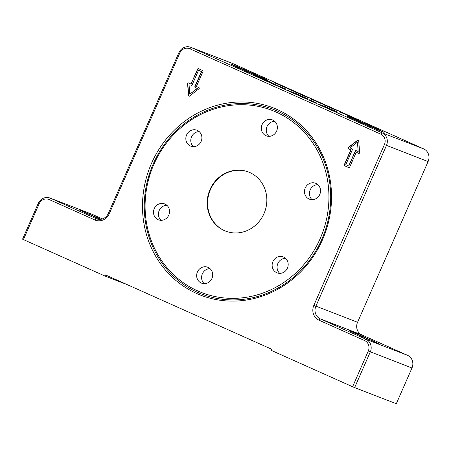 <?xml version="1.0" encoding="UTF-8"?>
<svg xmlns="http://www.w3.org/2000/svg" width="451" height="451" viewBox="0 0 451 451"><rect width="100%" height="100%" fill="white"/><g stroke="black" fill="none" stroke-linecap="round" stroke-linejoin="round"><path stroke-width="0.68" d="M295.253 91.824L298.697 93.363L295.242 91.852M367.458 124.256L372.013 126.19L367.458 124.256M367.582 124.301L371.68 126.043L367.582 124.301M368.833 124.792L369.876 125.243L368.828 124.809M369.64 125.198L366.714 123.89L369.64 125.198M369.871 125.254L369.375 125.012M338.927 111.6L350.664 116.674L338.994 111.453M308.535 97.89L301.437 94.84L308.535 97.89M323.192 104.508L336.311 110.286L323.175 104.553M302.818 95.285L294.227 91.615L302.818 95.285M291.944 90.386L274.202 82.663L291.944 90.386M296.408 92.421L287.817 88.751L296.408 92.421M356.848 119.538L347.828 115.563L356.82 119.6M284.254 87.06L288.516 88.92L284.271 87.026M310.592 98.831L326.462 105.776L310.553 98.916M276.266 112.13A97.658 91.04 111.1 0 1 289.379 278.43A97.658 91.04 111.1 0 1 145.402 214.062A97.658 91.04 111.1 0 1 276.266 112.13M277.292 111.042A99.051 92.331 111.1 0 1 290.591 279.699A99.051 92.331 111.1 0 1 144.568 214.422A99.051 92.331 111.1 0 1 277.292 111.042M166.898 205.306A8.535 7.955 -68.9 0 0 159.045 210.899A8.535 7.955 -68.9 0 0 161.097 220.319M162.191 220.246A8.535 7.955 111.1 0 1 158.453 219.817A8.535 7.955 111.1 0 1 154.107 208.988A8.535 7.955 111.1 0 1 164.604 203.897A8.535 7.955 111.1 0 1 169.463 212.771A8.535 7.955 111.1 0 1 162.191 220.246M199.241 131.63A8.535 7.955 -68.9 0 0 191.793 136.32A8.535 7.955 -68.9 0 0 192.205 145.239A8.535 7.955 -68.9 0 0 193.44 146.648M187.266 143.328A8.535 7.955 111.1 0 1 187.616 133.192A8.535 7.955 111.1 0 1 196.946 130.226A8.535 7.955 111.1 0 1 201.287 141.05A8.535 7.955 111.1 0 1 190.79 146.147A8.535 7.955 111.1 0 1 187.266 143.328M274.727 121.313A8.535 7.955 -68.9 0 0 267.031 126.528A8.535 7.955 -68.9 0 0 268.926 136.332M262.087 124.623A8.535 7.955 111.1 0 1 272.432 119.904A8.535 7.955 111.1 0 1 276.773 130.734A8.535 7.955 111.1 0 1 266.276 135.83A8.535 7.955 111.1 0 1 262.087 124.623M317.87 184.668A8.535 7.955 -68.9 0 0 316.777 184.741A8.535 7.955 -68.9 0 0 309.826 190.812A8.535 7.955 -68.9 0 0 312.069 199.686M311.838 182.83A8.535 7.955 111.1 0 1 315.576 183.258A8.535 7.955 111.1 0 1 319.922 194.088A8.535 7.955 111.1 0 1 309.425 199.184A8.535 7.955 111.1 0 1 304.566 190.311A8.535 7.955 111.1 0 1 311.838 182.83M285.534 258.338A8.535 7.955 -68.9 0 0 277.681 263.936A8.535 7.955 -68.9 0 0 279.733 273.357M286.763 259.748A8.535 7.955 111.1 0 1 286.413 269.89A8.535 7.955 111.1 0 1 277.083 272.855A8.535 7.955 111.1 0 1 272.742 262.025A8.535 7.955 111.1 0 1 283.234 256.935A8.535 7.955 111.1 0 1 286.763 259.748M210.048 268.661A8.535 7.955 -68.9 0 0 202.195 274.253A8.535 7.955 -68.9 0 0 204.247 283.673M211.942 278.459A8.535 7.955 111.1 0 1 201.597 283.172A8.535 7.955 111.1 0 1 197.256 272.342A8.535 7.955 111.1 0 1 207.753 267.251A8.535 7.955 111.1 0 1 211.942 278.459M249.753 172.519A31.7 29.552 -68.9 0 0 248.439 171.972A31.7 29.552 -68.9 0 0 209.45 190.891A31.7 29.552 -68.9 0 0 225.59 231.109A31.7 29.552 -68.9 0 0 264.297 212.9A31.7 29.552 -68.9 0 0 249.753 172.519M248.642 172.051A31.7 29.552 -68.9 0 0 209.862 191.049A31.7 29.552 -68.9 0 0 225.799 231.188M316.484 102.946L309.341 99.772L316.478 102.969M324.348 106.402L333.74 110.636L323.987 106.605L319.37 104.406L332.398 110.05L321.631 105.28L326.372 107.107L338.041 112.322L324.337 106.43M282.698 87.917L276.407 85.104L282.614 88.103M270.318 82.601L285.737 88.937L282.901 88.221L270.318 82.601M293.24 92.556L306.748 98.425L293.229 92.579M288.465 90.713L296.273 93.656L308.084 99.017L288.465 90.713M254.465 75.497L272.5 83.119L263.029 78.807L254.454 75.52M262.031 78.344L273.842 83.706L253.349 75.024L262.003 78.406M190.711 47.287L232.378 63.382A9.753 9.093 111.1 0 1 232.778 63.552L423.726 148.92A9.753 9.093 111.1 0 1 428.112 161.559L357.553 322.296A9.753 9.093 -68.9 0 0 361.933 334.941L407.597 355.354A9.753 9.093 111.1 0 1 411.977 367.993L396.299 403.713L354.633 387.618L370.31 351.898A9.753 9.093 -68.9 0 0 365.93 339.253L320.272 318.84A9.753 9.093 111.1 0 1 315.886 306.201L386.445 145.464A9.753 9.093 -68.9 0 0 382.065 132.819L191.117 47.456A9.753 9.093 -68.9 0 0 190.711 47.287A9.753 9.093 -68.9 0 0 178.895 52.671L108.336 213.413A9.753 9.093 111.1 0 1 96.52 218.797A9.753 9.093 111.1 0 1 96.114 218.628L50.45 198.215A9.753 9.093 -68.9 0 0 50.05 198.045A9.753 9.093 -68.9 0 0 38.228 203.435L22.55 239.154L23.424 239.582L39.107 203.863A8.045 7.504 111.1 0 1 49.187 199.556L94.851 219.97A11.461 10.683 -68.9 0 0 109.21 213.836L179.769 53.1A8.045 7.504 111.1 0 1 189.854 48.793L380.802 134.161A8.045 7.504 111.1 0 1 384.415 144.591L313.857 305.327A11.461 10.683 -68.9 0 0 319.009 320.182L364.667 340.595A8.045 7.504 111.1 0 1 368.281 351.025L352.603 386.744L354.633 387.618M242.446 69.555A20.318 0.355 -156.3 0 1 230.709 64.048A20.318 0.355 -156.3 0 1 249.448 71.878A20.318 0.355 -156.3 0 1 267.905 80.374A20.318 0.355 -156.3 0 1 242.446 69.555M358.675 121.516A20.318 0.355 -156.3 0 1 346.937 116.008A20.318 0.355 -156.3 0 1 365.676 123.845A20.318 0.355 -156.3 0 1 384.134 132.335A20.318 0.355 -156.3 0 1 358.675 121.516M322.499 239.757A100.438 93.622 -68.9 0 0 277.376 109.587A100.438 93.622 -68.9 0 0 151.53 163.318A100.438 93.622 -68.9 0 0 196.653 293.488A100.438 93.622 -68.9 0 0 322.499 239.757M23.424 239.582L104.993 276.046L105.483 274.93L271.525 349.164L271.034 350.28L352.603 386.744M344.587 165.765A0.733 0.682 111.1 0 1 344.254 164.812L350.822 149.856L348.369 148.762A0.733 0.682 111.1 0 1 348.273 147.516L357.632 140.227A0.733 0.682 111.1 0 1 358.708 140.706L359.65 152.601A0.733 0.682 111.1 0 1 358.669 153.363L356.217 152.269L349.655 167.225A0.733 0.682 111.1 0 1 348.736 167.62L344.587 165.765L348.848 167.659M202.651 70.542A0.733 0.682 111.1 0 1 202.984 71.489L196.416 86.445L198.868 87.539A0.733 0.682 111.1 0 1 198.964 88.785L189.606 96.074A0.733 0.682 111.1 0 1 188.529 95.595L187.588 83.7A0.733 0.682 111.1 0 1 188.569 82.939L191.021 84.033L197.589 69.076A0.733 0.682 111.1 0 1 198.502 68.687L202.651 70.542M189.059 84.76L189.803 94.163L197.2 88.402L195.204 87.505A0.733 0.682 111.1 0 1 194.877 86.558L201.445 71.602L198.536 70.305L191.974 85.262A0.733 0.682 111.1 0 1 191.055 85.651L191.168 85.69M198.536 70.305L201.648 71.681L195.086 86.637A0.733 0.682 111.1 0 0 195.413 87.59L197.408 88.481L189.803 94.163M198.592 68.727A0.733 0.682 -68.9 0 0 197.792 69.155L191.021 84.033M188.665 82.978A0.733 0.682 -68.9 0 0 187.796 83.785L188.732 95.674A0.733 0.682 -68.9 0 0 189.059 96.215M348.702 166.002L355.264 151.046A0.733 0.682 111.1 0 1 356.183 150.651L358.179 151.542L357.434 142.144L350.038 147.905L352.034 148.796A0.733 0.682 111.1 0 1 352.361 149.743L345.793 164.7L348.702 166.002L355.473 151.124A0.733 0.682 111.1 0 1 356.273 150.69M358.179 151.542L357.434 142.144M358.387 140.171A0.733 0.682 -68.9 0 0 357.835 140.306L348.476 147.595A0.733 0.682 -68.9 0 0 348.578 148.841L351.025 149.935L344.463 164.897A0.733 0.682 -68.9 0 0 344.789 165.844M356.217 152.269L358.782 153.402M50.05 198.045L91.711 214.146A9.753 9.093 111.1 0 1 92.117 214.31L102.405 218.915M358.579 335.031L349.418 330.724L355.822 333.289L378.445 343.47L358.579 335.031M100.066 219.355L79.601 210.098L101.052 219.248M126.985 284.542L104.993 276.046M232.778 63.552L191.117 47.456L189.854 48.793M423.726 148.92L382.065 132.819L380.802 134.161M368.281 351.025L411.977 367.993M407.597 355.354L365.93 339.253L364.667 340.595M319.009 320.182L320.272 318.84L361.933 334.941M357.553 322.296L313.857 305.327M384.415 144.591L428.112 161.559M94.851 219.97L96.114 218.628L96.931 218.944M92.117 214.31L50.45 198.215L49.187 199.556M178.895 52.671L179.769 53.1M108.336 213.413L109.21 213.836M38.228 203.435L39.107 203.863"/></g></svg>

